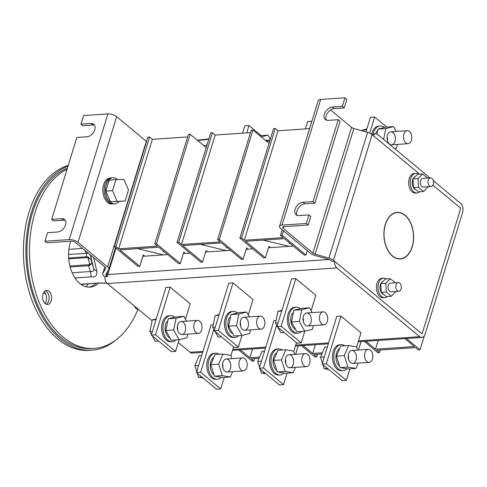 <?xml version="1.0" encoding="UTF-8"?>
<svg xmlns="http://www.w3.org/2000/svg" width="487" height="487" viewBox="0 0 487 487"><rect width="100%" height="100%" fill="white"/><g stroke="black" fill="none" stroke-linecap="round" stroke-linejoin="round"><path stroke-width="0.73" d="M51.196 300.796A7.061 4.48 86.1 0 0 50.782 293.679A7.061 4.48 86.1 0 0 46.642 290.362A7.061 4.48 86.1 0 0 42.649 297.715A7.061 4.48 86.1 0 0 47.598 304.454A7.061 4.48 86.1 0 0 51.196 300.796M67.078 169.233A91.824 58.282 86.1 0 0 31.095 272.513A91.824 58.282 86.1 0 0 94.186 348.406A91.824 58.282 86.1 0 0 138.034 309.038M70.737 241.175A30.425 19.31 86.1 0 0 71.966 272.336A30.425 19.31 86.1 0 0 90.022 287.147A30.425 19.31 86.1 0 0 98.575 283.215M48.682 300.966A7.061 4.48 86.1 0 0 45.401 290.733A7.061 4.48 86.1 0 1 49.077 297.277A7.061 4.48 86.1 0 1 46.32 304.259A7.061 4.48 86.1 0 0 48.682 300.966M67.425 168.112A91.824 58.282 86.1 0 0 28.246 270.34A91.824 58.282 86.1 0 0 91.672 348.576L94.186 348.406M88.756 287.172A30.425 19.31 86.1 0 0 96.061 283.385M44.207 291.75A7.061 4.48 -93.9 0 1 45.005 303.407M68.253 165.416A93.449 59.317 86.1 0 0 24.35 267.783A93.449 59.317 86.1 0 0 89.267 350.372L91.781 350.202A93.449 59.317 86.1 0 0 116.521 339.488M68.022 166.177A93.449 59.317 86.1 0 0 27.132 269.828A93.449 59.317 86.1 0 0 91.781 350.202M259.072 358.249L251.097 358.791L253.855 361.086L254.634 358.554M259.571 357.087L249.843 357.75L240.28 349.812M253.855 361.086L252.181 361.196L238.606 349.922M298.233 345.873L295.646 354.293M252.54 348.978L249.843 357.75M321.907 353.976L313.926 354.518L316.684 356.813L317.463 354.28M322.4 352.819L312.672 353.477L303.115 345.539M316.684 356.813L315.01 356.928L301.435 345.654M361.068 341.6L358.475 350.019M315.375 344.705L312.672 353.477M424.366 335.805L420.062 349.782L418.388 349.897L415.63 347.608L376.761 350.25L379.519 352.539L380.298 350.007M378.204 340.431L375.501 349.209L414.376 346.561L404.813 338.623M375.501 349.209L365.944 341.265M379.519 352.539L377.839 352.655L364.27 341.381M420.062 349.782L406.493 338.508M206.202 147.622L190.131 134.278L188.457 134.388L154.775 243.871L157.532 246.166L118.664 248.808L152.346 139.325L187.678 136.92M152.346 139.325L149.588 137.036L147.908 137.145L114.232 246.629L138.058 266.419L139.732 266.304L119.918 249.849L158.786 247.207L178.601 263.662L180.281 263.546L183.794 252.126L185.352 253.417M154.775 243.871L156.449 243.762L180.281 263.546M118.664 248.808L115.906 246.513L149.588 137.036M114.232 246.629L115.906 246.513M139.732 266.304L143.245 254.884L144.803 256.174M190.131 134.278L156.449 243.762M137.401 248.662L163.602 254.896M164.868 252.254L163.985 251.986A4.346 0.651 3.3 0 1 163.358 251.609A4.346 0.651 3.3 0 1 163.784 251.353M269.037 143.355L252.966 130.005L251.286 130.12L217.604 239.604L220.368 241.893L181.493 244.535L215.175 135.051L250.507 132.653M215.175 135.051L212.417 132.762L210.743 132.878L177.061 242.356L200.888 262.146L202.562 262.03L182.747 245.576L221.622 242.934L241.436 259.388L243.11 259.279L246.623 247.853L248.181 249.143M217.604 239.604L219.284 239.488L243.11 259.279M181.493 244.535L178.735 242.246L212.417 132.762M177.061 242.356L178.735 242.246M202.562 262.03L206.08 250.61L207.632 251.901M252.966 130.005L219.284 239.488M200.236 244.389L226.431 250.622M227.697 247.986L226.814 247.713A4.346 0.651 3.3 0 1 226.187 247.335A4.346 0.651 3.3 0 1 226.613 247.086M282.156 229.754L280.439 235.331L283.197 237.619L244.322 240.261L278.004 130.784L309.592 128.635M278.004 130.784L275.246 128.489L273.572 128.605L239.89 238.088L263.717 257.873L265.397 257.763L245.576 241.302L284.451 238.66L304.265 255.121L305.939 255.005L307.285 250.628M280.439 235.331L282.113 235.215L305.939 255.005M244.322 240.261L241.564 237.973L275.246 128.489M239.89 238.088L241.564 237.973M265.397 257.763L268.909 246.337L270.462 247.627M283.458 230.838L282.113 235.215M263.065 240.115L289.266 246.349M290.532 243.713L289.643 243.445A4.346 0.651 3.3 0 1 289.016 243.068A4.346 0.651 3.3 0 1 289.448 242.812M119.005 201.472A13.039 8.279 -93.9 0 1 114.701 203.816A13.039 8.279 -93.9 0 1 107.061 197.685A13.039 8.279 -93.9 0 1 106.294 184.561A13.039 8.279 -93.9 0 1 112.935 177.798A13.039 8.279 -93.9 0 1 117.568 179.587M115.943 179.648L109.24 180.105L105.856 191.099L110.433 201.801L125.098 201.058L128.483 190.064L123.899 179.362L115.943 179.648L112.558 190.642L117.136 201.344L125.098 201.058M114.701 203.816L113.361 203.907A13.039 8.279 -93.9 0 1 105.722 197.777A13.039 8.279 -93.9 0 1 104.955 184.652A13.039 8.279 -93.9 0 1 111.59 177.889L110.251 177.98A13.039 8.279 86.1 0 0 103.609 184.743A13.039 8.279 86.1 0 0 104.376 197.868A13.039 8.279 86.1 0 0 112.022 203.998L113.361 203.907A13.039 8.279 -93.9 0 1 105.722 197.777A13.039 8.279 -93.9 0 1 104.955 184.652A13.039 8.279 -93.9 0 1 111.59 177.889L112.935 177.798M117.136 201.344L110.433 201.801M112.558 190.642L105.856 191.099M259.875 135.745L267.966 135.161L270.273 139.325M261.19 136.835L267.966 135.161M265.403 140.335A6.52 4.139 -93.9 0 1 267.418 141.218M410.705 133.097A6.52 4.139 86.1 0 0 407.205 130.68A6.52 4.139 86.1 0 0 403.76 134.503A6.52 4.139 86.1 0 0 404.587 141.273A6.52 4.139 86.1 0 0 408.088 143.689A6.52 4.139 86.1 0 0 411.527 139.866A6.52 4.139 86.1 0 0 410.705 133.097M361.902 130.802L362.036 130.163L366.869 128.97M362.036 130.163L366.595 129.852M383.598 139.404L385.826 128.55L377.949 129.085L385.753 127.15L393.624 126.614L396.29 131.423M385.826 128.55L393.624 126.614M376.926 134.071L377.949 129.085M397.374 144.42L396.625 148.06L394.616 148.553M388.419 133.231A6.52 4.139 -93.9 0 1 390.781 131.8A6.52 4.139 -93.9 0 1 395.353 138.022A6.52 4.139 -93.9 0 1 391.67 144.809A6.52 4.139 -93.9 0 1 387.439 140.603A6.52 4.139 -93.9 0 1 388.419 133.231M387.153 136.61A6.52 4.139 -93.9 0 1 387.421 140.53M377.638 130.589A9.673 6.136 86.1 0 0 375.593 133.864M384.407 127.484A13.039 8.279 86.1 0 0 380.122 125.987A13.039 8.279 86.1 0 0 373.139 134.028M380.122 125.987L378.783 126.078A13.039 8.279 86.1 0 0 371.8 134.12M243.238 357.927A6.52 4.139 -93.9 0 1 247.201 364.617A6.52 4.139 -93.9 0 1 243.494 370.905A6.52 4.139 -93.9 0 1 242.867 370.875A6.52 4.139 -93.9 0 1 238.904 364.191A6.52 4.139 -93.9 0 1 242.611 357.896A6.52 4.139 -93.9 0 1 243.238 357.927M197.235 373.182L198.538 377.242L203.049 378.009M201.703 355.498L199.165 355.668L194.861 365.774L196.736 371.63M194.861 365.774L198.617 365.518M198.538 377.242L201.855 377.017M231.964 358.621L230.935 355.413L222.955 354.049L218.651 364.16L210.774 364.696L214.457 376.159L222.437 377.522L230.314 376.987L232.585 371.648M218.651 364.16L222.328 375.623L214.457 376.159M222.955 354.049L215.077 354.585L210.774 364.696M222.328 375.623L230.314 376.987M222.486 364.812A6.52 4.139 86.1 0 0 227.076 372.025A6.52 4.139 86.1 0 0 230.765 365.238A6.52 4.139 86.1 0 0 226.193 359.016A6.52 4.139 86.1 0 0 222.486 364.812M222.827 367.746A6.52 4.139 86.1 0 0 222.565 363.826M214.043 374.874A9.673 6.136 -93.9 0 1 210.256 365.627A9.673 6.136 -93.9 0 1 214.006 357.099M221.201 377.309A13.039 8.279 -93.9 0 1 217.299 379.221A13.039 8.279 -93.9 0 1 208.156 366.772A13.039 8.279 -93.9 0 1 215.528 353.203A13.039 8.279 -93.9 0 1 216.788 353.27A13.039 8.279 -93.9 0 1 219.278 354.299M217.299 379.221L215.954 379.312A13.039 8.279 -93.9 0 1 206.817 366.863A13.039 8.279 -93.9 0 1 214.189 353.294L215.528 353.203M306.073 353.659A6.52 4.139 -93.9 0 1 310.036 360.343A6.52 4.139 -93.9 0 1 306.323 366.638A6.52 4.139 -93.9 0 1 305.696 366.601A6.52 4.139 -93.9 0 1 301.733 359.917A6.52 4.139 -93.9 0 1 305.44 353.623A6.52 4.139 -93.9 0 1 306.073 353.659M260.064 368.909L261.367 372.969L265.878 373.742M264.532 351.224L261.994 351.395L257.69 361.506L259.565 367.356M257.69 361.506L261.446 361.251M261.367 372.969L264.685 372.744M294.799 354.347L293.771 351.139L285.784 349.782L281.48 359.887L273.609 360.423L277.286 371.891L285.266 373.249L293.144 372.713L295.414 367.375M281.48 359.887L285.157 371.356L277.286 371.891M285.784 349.782L277.913 350.317L273.609 360.423M285.157 371.356L293.144 372.713M285.315 360.538A6.52 4.139 86.1 0 0 289.905 367.752A6.52 4.139 86.1 0 0 293.594 360.964A6.52 4.139 86.1 0 0 289.022 354.743A6.52 4.139 86.1 0 0 285.315 360.538M285.662 363.472A6.52 4.139 86.1 0 0 285.394 359.558M276.872 370.601A9.673 6.136 -93.9 0 1 273.085 361.354A9.673 6.136 -93.9 0 1 276.841 352.825M284.031 373.036A13.039 8.279 -93.9 0 1 280.128 374.953A13.039 8.279 -93.9 0 1 270.985 362.505A13.039 8.279 -93.9 0 1 278.357 348.929A13.039 8.279 -93.9 0 1 279.617 348.996A13.039 8.279 -93.9 0 1 282.107 350.031M280.128 374.953L278.789 375.045A13.039 8.279 -93.9 0 1 269.646 362.596A13.039 8.279 -93.9 0 1 277.018 349.021L278.357 348.929M368.903 349.386A6.52 4.139 -93.9 0 1 372.865 356.07A6.52 4.139 -93.9 0 1 369.158 362.365A6.52 4.139 -93.9 0 1 368.525 362.328A6.52 4.139 -93.9 0 1 364.562 355.644A6.52 4.139 -93.9 0 1 368.269 349.356A6.52 4.139 -93.9 0 1 368.903 349.386M322.893 364.641L324.196 368.702L328.713 369.469M327.361 346.951L324.823 347.128L320.519 357.233L322.4 363.089M320.519 357.233L324.275 356.977M324.196 368.702L327.514 368.476M357.628 350.08L356.6 346.866L348.613 345.508L344.309 355.613L336.438 356.149L340.115 367.618L348.102 368.976L355.973 368.44L358.249 363.107M344.309 355.613L347.992 367.082L340.115 367.618M348.613 345.508L340.742 346.044L336.438 356.149M347.992 367.082L355.973 368.44M348.144 356.271A6.52 4.139 86.1 0 0 352.734 363.479A6.52 4.139 86.1 0 0 356.423 356.697A6.52 4.139 86.1 0 0 351.851 350.47A6.52 4.139 86.1 0 0 348.144 356.271M348.491 359.199A6.52 4.139 86.1 0 0 348.223 355.285M339.701 366.327A9.673 6.136 -93.9 0 1 335.914 357.081A9.673 6.136 -93.9 0 1 339.67 348.558M346.86 368.769A13.039 8.279 -93.9 0 1 342.958 370.68A13.039 8.279 -93.9 0 1 333.814 358.231A13.039 8.279 -93.9 0 1 341.192 344.662A13.039 8.279 -93.9 0 1 342.446 344.723A13.039 8.279 -93.9 0 1 344.936 345.758M342.958 370.68L341.618 370.771A13.039 8.279 -93.9 0 1 332.475 358.322A13.039 8.279 -93.9 0 1 339.847 344.753L341.192 344.662M313.293 325.596L312.544 329.236L304.746 331.166L296.869 331.702L291.47 321.95L293.874 310.262L301.672 308.326L309.549 307.79L312.21 312.599M304.746 331.166L299.347 321.414L301.745 309.726L293.874 310.262M301.745 309.726L309.549 307.79M299.347 321.414L291.47 321.95M309.951 324.549A6.52 4.139 -93.9 0 1 307.589 325.986A6.52 4.139 -93.9 0 1 303.017 319.758A6.52 4.139 -93.9 0 1 306.707 312.977A6.52 4.139 -93.9 0 1 310.931 317.183A6.52 4.139 -93.9 0 1 309.951 324.549M303.078 317.792A6.52 4.139 -93.9 0 1 303.34 321.706M295.633 329.468A9.673 6.136 86.1 0 1 292.261 313.415L293.296 313.074M293.564 311.765A9.673 6.136 86.1 0 0 293.326 311.997L293.46 312.246M300.333 308.661A13.039 8.279 86.1 0 0 296.041 307.163A13.039 8.279 86.1 0 0 288.669 320.738A13.039 8.279 86.1 0 0 297.813 333.187A13.039 8.279 86.1 0 0 301.599 331.379M296.041 307.163L294.702 307.254A13.039 8.279 86.1 0 0 287.33 320.83A13.039 8.279 86.1 0 0 296.467 333.278L297.813 333.187M320.507 322.449A6.52 4.139 86.1 0 0 324.007 324.866A6.52 4.139 86.1 0 0 327.453 321.049A6.52 4.139 86.1 0 0 326.625 314.279A6.52 4.139 86.1 0 0 323.124 311.857A6.52 4.139 86.1 0 0 319.679 315.679A6.52 4.139 86.1 0 0 320.507 322.449M284.268 332.56L280.956 332.785L277.9 327.27M277.152 325.913L275.551 323.033L277.955 311.345L281.936 310.353M277.955 311.345L281.711 311.09M275.551 323.033L278.089 322.857M257.678 326.722A6.52 4.139 86.1 0 0 261.178 329.139A6.52 4.139 86.1 0 0 264.618 325.316A6.52 4.139 86.1 0 0 263.796 318.547A6.52 4.139 86.1 0 0 260.295 316.13A6.52 4.139 86.1 0 0 256.85 319.953A6.52 4.139 86.1 0 0 257.678 326.722M221.439 336.834L218.121 337.059L215.071 331.544M214.323 330.186L212.722 327.301L215.126 315.613L219.107 314.626M215.126 315.613L218.882 315.357M212.722 327.301L215.26 327.13M250.464 329.869L249.715 333.51L241.917 335.44L234.04 335.975L228.64 326.217L231.039 314.535L238.843 312.599L246.714 312.064L249.381 316.873M241.917 335.44L236.512 325.687L238.916 313.999L231.039 314.535M238.916 313.999L246.714 312.064M236.512 325.687L228.64 326.217M247.122 328.822A6.52 4.139 -93.9 0 1 244.76 330.259A6.52 4.139 -93.9 0 1 240.188 324.032A6.52 4.139 -93.9 0 1 243.871 317.25A6.52 4.139 -93.9 0 1 248.102 321.45A6.52 4.139 -93.9 0 1 247.122 328.822M240.243 322.059A6.52 4.139 -93.9 0 1 240.511 325.98M232.804 333.741A9.673 6.136 86.1 0 1 229.432 317.688L230.461 317.347M230.728 316.039A9.673 6.136 86.1 0 0 230.491 316.27L230.631 316.52M237.498 312.934A13.039 8.279 86.1 0 0 233.212 311.437A13.039 8.279 86.1 0 0 225.84 325.006A13.039 8.279 86.1 0 0 234.977 337.454A13.039 8.279 86.1 0 0 238.77 335.653M233.212 311.437L231.873 311.528A13.039 8.279 86.1 0 0 224.495 325.097A13.039 8.279 86.1 0 0 233.638 337.546L234.977 337.454M194.843 330.996A6.52 4.139 86.1 0 0 198.349 333.412A6.52 4.139 86.1 0 0 201.788 329.589A6.52 4.139 86.1 0 0 200.967 322.82A6.52 4.139 86.1 0 0 197.46 320.403A6.52 4.139 86.1 0 0 194.021 324.226A6.52 4.139 86.1 0 0 194.843 330.996M158.61 341.101L155.292 341.332L152.242 335.817M151.487 334.459L149.893 331.574L152.291 319.886L156.278 318.9M152.291 319.886L156.053 319.63M149.893 331.574L152.431 331.404M187.635 334.143L186.886 337.777L179.082 339.713L171.211 340.249L165.811 330.49L168.21 318.802L176.014 316.873L183.885 316.337L186.551 321.146M179.082 339.713L173.682 329.955L176.087 318.267L168.21 318.802M176.087 318.267L183.885 316.337M173.682 329.955L165.811 330.49M184.293 333.09A6.52 4.139 -93.9 0 1 181.925 334.526A6.52 4.139 -93.9 0 1 177.359 328.305A6.52 4.139 -93.9 0 1 181.042 321.517A6.52 4.139 -93.9 0 1 185.267 325.724A6.52 4.139 -93.9 0 1 184.293 333.09M177.414 326.333A6.52 4.139 -93.9 0 1 177.682 330.247M169.975 338.015A9.673 6.136 86.1 0 1 166.597 321.962L167.631 321.621M167.899 320.312A9.673 6.136 86.1 0 0 167.662 320.543L167.802 320.793M174.669 317.201A13.039 8.279 86.1 0 0 170.383 315.71A13.039 8.279 86.1 0 0 163.005 329.279A13.039 8.279 86.1 0 0 172.148 341.728A13.039 8.279 86.1 0 0 175.941 339.926M170.383 315.71L169.038 315.801A13.039 8.279 86.1 0 0 161.666 329.37A13.039 8.279 86.1 0 0 170.809 341.819L172.148 341.728M104.967 276.799L103.938 275.94A6.52 2.605 -162.9 0 1 102.733 273.682L104.821 266.894M419.697 191.775A9.783 6.209 -93.9 0 1 417.036 192.955L415.527 193.059A9.783 6.209 -93.9 0 1 409.798 188.463A9.783 6.209 -93.9 0 1 409.22 178.613A9.783 6.209 -93.9 0 1 414.206 173.542L415.709 173.439A9.783 6.209 -93.9 0 1 418.503 174.249M385.278 224.464A23.364 14.829 -93.9 0 1 397.173 212.35A23.364 14.829 -93.9 0 1 413.554 234.655A23.364 14.829 -93.9 0 1 400.344 258.968A23.364 14.829 -93.9 0 1 386.648 247.986A23.364 14.829 -93.9 0 1 385.278 224.464M344.966 97.796L342.324 106.367L344.212 107.931L346.847 99.36L344.966 97.796L320.671 99.451A6.52 2.605 -162.9 0 0 318.2 100.657L279.538 226.327A6.52 2.605 17.1 0 0 280.743 228.586L310.389 253.203A6.52 2.605 17.1 0 0 314.943 255.438L328.688 259.388A3.263 1.303 -162.9 0 1 330.965 260.508L331.994 261.361L334.496 261.19L422.071 333.924L460.739 208.235L432.937 185.151L460.726 208.241L422.065 333.905L333.479 260.338L372.141 134.668A6.52 2.605 -162.9 0 0 367.588 132.434L328.926 258.098A6.52 2.605 17.1 0 1 333.479 260.338M429.972 177.919L377.875 134.649A6.52 4.139 86.1 0 0 375.672 133.858A6.52 4.139 86.1 0 0 373.158 135.502L419.715 174.169L372.141 134.668M387.482 296.498A9.783 6.209 -93.9 0 1 384.821 297.679L383.312 297.782A9.783 6.209 -93.9 0 1 377.583 293.186A9.783 6.209 -93.9 0 1 377.005 283.337A9.783 6.209 -93.9 0 1 381.985 278.266L383.494 278.162A9.783 6.209 -93.9 0 1 386.288 278.972M306.305 223.466L308.186 225.024L310.822 216.459L308.941 214.895L306.305 223.466L282.01 225.116L320.671 99.451M342.324 106.367L332.274 107.049A7.609 5.028 129.7 0 0 325.158 112.247A7.609 5.028 129.7 0 0 325.365 119.565A7.609 5.028 129.7 0 0 328.177 120.38L338.228 119.692L313.038 201.569L302.987 202.251A7.609 5.028 -50.3 0 0 295.871 207.45A7.609 5.028 -50.3 0 0 296.078 214.767A7.609 5.028 -50.3 0 0 298.884 215.583L308.941 214.895M308.186 225.024L283.891 226.68A3.263 1.303 -162.9 0 0 282.655 227.283A3.263 1.303 -162.9 0 0 283.257 228.415L312.904 253.033A3.263 1.303 -162.9 0 0 315.18 254.147L328.926 258.098M344.212 107.931L334.155 108.613A7.609 5.028 129.7 0 0 327.52 113.027A7.609 5.028 129.7 0 0 326.448 120.173M338.228 119.692L340.109 121.257L314.919 203.134L304.868 203.816A7.609 5.028 -50.3 0 0 298.233 208.229A7.609 5.028 -50.3 0 0 297.161 215.376M313.038 201.569L314.919 203.134M315.18 254.147L353.836 128.483L367.588 132.434M330.582 109.94L351.559 127.363L312.904 253.033M353.836 128.483A3.263 1.303 17.1 0 1 351.559 127.363M279.538 226.327A6.52 2.605 17.1 0 1 282.01 225.116M404.995 215.382A23.145 14.689 -93.9 0 1 413.299 240.901A23.145 14.689 -93.9 0 1 400.326 258.755A23.145 14.689 -93.9 0 1 384.103 236.658A23.145 14.689 -93.9 0 1 397.185 212.569A23.145 14.689 -93.9 0 1 404.995 215.382M107.95 270.906L106.452 275.77L107.469 276.616A6.52 4.139 -93.9 0 1 107.469 276.616A6.52 4.139 -93.9 0 1 107.84 274.534L115.973 248.078M189.997 253.1L183.356 253.55M167.711 254.616L142.807 256.308M252.826 248.827L246.185 249.283M230.54 250.342L205.636 252.035M293.375 246.069L268.471 247.767M334.496 261.19A6.52 4.139 86.1 0 0 336.87 267.935L107.329 283.537A6.52 4.139 -93.9 0 1 104.955 276.799L107.469 276.628M358.542 340.827L419.642 336.675L336.87 267.935M419.642 336.675A6.52 4.139 86.1 0 0 421.839 337.467A6.52 4.139 86.1 0 0 425.163 334.088L462.65 212.229A6.52 4.139 86.1 0 0 460.647 203.389L433.308 180.683M202.665 352.369L192.298 353.075A6.52 4.139 -93.9 0 1 190.1 352.278L178.315 342.489M152.121 320.738L107.329 283.537M340.949 316.106L336.761 316.392L322.12 363.996L326.308 363.71L340.949 316.106L361.019 332.773L356.642 347M276.068 320.519L273.931 320.665L259.291 368.263L263.479 367.983L276.677 325.066M295.804 278.613L291.616 278.899L276.969 326.497L281.157 326.217L295.804 278.613L315.868 295.28L311.138 310.663M232.975 282.886L228.787 283.172L214.14 330.77L218.328 330.484L232.975 282.886L253.039 299.548L248.303 314.937M170.14 287.16L165.951 287.44L151.311 335.044L155.499 334.758L170.14 287.16L190.21 303.821L185.474 319.204M213.239 324.792L211.102 324.939L196.456 372.537L200.644 372.251L213.848 329.34M311.85 121.293L307.632 121.555L305.367 128.921M311.82 121.269L309.555 128.635M261.129 135.623L248.991 125.543L244.803 125.823L242.538 133.195M248.991 125.543L246.726 132.908M386.794 127.077L374.649 116.996L370.461 117.282L365.95 131.965M374.649 116.996L369.67 133.188M196.456 372.537L216.526 389.204L220.714 388.918L224.257 377.401M230.978 355.54L233.62 346.951M220.714 388.918L200.644 372.251M151.311 335.044L171.375 351.705L175.563 351.425L179.173 339.689M155.499 334.758L175.563 351.425M214.14 330.77L234.204 347.438L238.393 347.152L242.002 335.415M218.328 330.484L238.393 347.152M276.969 326.497L297.04 343.165L301.228 342.878L304.838 331.148M281.157 326.217L301.228 342.878M259.291 368.263L279.355 384.931L283.544 384.645L287.087 373.127M293.807 351.273L296.455 342.678M283.544 384.645L263.479 367.983M322.12 363.996L342.184 380.657L346.373 380.371L349.916 368.854M346.373 380.371L326.308 363.71M107.883 113.915L83.587 115.571L80.952 124.136L91.002 123.455A7.609 5.028 -50.3 0 1 93.814 124.264A7.609 5.028 -50.3 0 1 94.021 131.581A7.609 5.028 -50.3 0 1 86.905 136.78L76.855 137.468L51.665 219.339L61.715 218.657A7.609 5.028 129.7 0 1 64.528 219.467A7.609 5.028 129.7 0 1 64.734 226.784A7.609 5.028 129.7 0 1 57.618 231.982L47.562 232.67L44.926 241.235L69.221 239.586L107.883 113.915A6.52 2.605 17.1 0 1 116.673 116.697L146.313 141.321A6.52 2.605 17.1 0 1 146.563 141.534M104.845 266.913L102.824 273.475L105.697 268.392A3.263 1.303 17.1 0 0 105.746 268.288A3.263 1.303 17.1 0 0 105.143 267.156L75.497 242.538A3.263 1.303 17.1 0 0 71.102 241.144L46.807 242.8L44.926 241.235M51.665 219.339L53.546 220.903L63.596 220.215A7.609 5.028 129.7 0 1 65.319 220.422M94.612 125.22A7.609 5.028 -50.3 0 0 92.889 125.019L82.833 125.701L80.952 124.136M115.492 247.682L108.863 269.244A6.52 2.605 -162.9 0 1 108.771 269.457L105.892 274.54A3.263 1.303 17.1 0 0 105.849 274.644A3.263 1.303 17.1 0 0 106.452 275.77M116.673 116.697L78.011 242.368L107.657 266.986L146.313 141.321M108.863 269.244A6.52 2.605 -162.9 0 0 107.657 266.986M78.011 242.368A6.52 2.605 -162.9 0 0 69.221 239.586M417.036 192.955A9.783 6.209 -93.9 0 1 411.308 188.359A9.783 6.209 -93.9 0 1 410.73 178.51A9.783 6.209 -93.9 0 1 415.709 173.439M415.989 189.735A6.629 4.206 -93.9 0 1 412.519 185.51A6.629 4.206 -93.9 0 1 412.982 178.924M413.037 178.82A6.629 4.206 -93.9 0 1 415.088 176.775M428.134 186.752L423.562 191.513L418.491 187.3L418.01 178.534L422.594 173.975L427.537 178.084M431.08 186.558L423.373 187.081A4.346 2.758 -93.9 0 1 420.324 182.929A4.346 2.758 -93.9 0 1 422.783 178.406L430.49 177.883A4.346 2.758 -93.9 0 1 433.034 179.922A4.346 2.758 -93.9 0 1 433.29 184.299A4.346 2.758 -93.9 0 1 431.08 186.558A4.346 2.758 -93.9 0 1 428.53 184.512A4.346 2.758 -93.9 0 1 428.274 180.135A4.346 2.758 -93.9 0 1 430.49 177.883M423.562 191.513L418.534 191.854L413.463 187.641L412.982 178.875L417.566 174.316L422.594 173.975M418.491 187.3L413.463 187.641M418.01 178.534L412.982 178.875M395.919 291.476L391.341 296.236L386.276 292.023L385.789 283.257L390.373 278.698L395.322 282.807M398.859 291.275L391.152 291.804A4.346 2.758 -93.9 0 1 388.109 287.653A4.346 2.758 -93.9 0 1 390.562 283.13L398.269 282.606A4.346 2.758 -93.9 0 1 400.819 284.645A4.346 2.758 -93.9 0 1 401.075 289.022A4.346 2.758 -93.9 0 1 398.859 291.275A4.346 2.758 -93.9 0 1 396.315 289.235A4.346 2.758 -93.9 0 1 396.059 284.858A4.346 2.758 -93.9 0 1 398.269 282.606M391.341 296.236L386.319 296.577L381.248 292.364L380.767 283.598L385.351 279.039L390.373 278.698M386.276 292.023L381.248 292.364M385.789 283.257L380.767 283.598M382.873 281.498A6.629 4.206 86.1 0 0 380.822 283.544M380.767 283.647A6.629 4.206 86.1 0 0 380.304 290.234A6.629 4.206 86.1 0 0 383.768 294.458M384.821 297.679A9.783 6.209 -93.9 0 1 379.087 293.083A9.783 6.209 -93.9 0 1 378.515 283.233A9.783 6.209 -93.9 0 1 383.494 278.162M138.004 309.014L137.486 309.05A4.346 2.758 -93.9 0 1 134.668 306.244M72.155 272.769L90.479 271.521L91.276 276.841C95.44 277.444 97.284 275.575 96.81 271.241L93.674 257.629M106.854 283.081L98.684 282.996L81.012 284.408M88.543 264.715A1.09 0.688 -93.9 0 1 88.579 265.744L89.882 265.33L91.879 263.345L88.543 264.715L69.897 265.987M70.152 266.998L88.579 265.744L90.479 271.521C92.907 271.837 94.003 271.022 93.76 269.08L91.02 259.565L88.135 257.739A1.09 0.651 105.3 0 0 87.989 256.978L86.546 256.777A1.09 0.688 -93.9 0 1 86.936 257.641L88.135 257.739L89.663 264.471A1.09 0.755 -113.3 0 1 89.882 265.33M84.829 250.288L86.327 253.222L86.546 256.777L68.679 257.994M91.093 255.492L91.02 259.565L87.989 256.978M96.81 271.241L93.76 269.08L90.351 254.871M88.409 253.258L68.582 254.427M43.404 293.064L45.711 293.923M207.097 144.724L206.117 145.388M208.771 139.288L197.716 140.573M81.445 284.706A31.034 19.699 86.1 0 0 81.798 284.353M86.022 286.77A35.32 22.42 86.1 0 0 88.171 283.921M164.009 251.542L163.985 251.986M226.839 247.268L226.814 247.713M289.668 242.995L289.643 243.445M283.257 228.415L283.787 226.686M332.274 107.049L334.155 108.613M302.987 202.251L304.868 203.816M107.84 274.534L329.023 259.492M190.1 352.278L202.957 351.407M232.877 349.374L265.786 347.134M295.706 345.1L328.622 342.86M91.002 123.455L92.889 125.019M61.715 218.657L63.596 220.215M68.904 249.332L82.559 248.4M74.931 277.949L91.276 276.841M80.739 284.213L98.684 282.996M68.746 258.877L86.936 257.641M270.066 140.006L265.391 140.323M407.205 130.68L390.781 131.8M408.088 143.689L391.67 144.809M242.611 357.896L226.193 359.016M243.494 370.905L227.076 372.025M305.44 353.623L289.022 354.743M306.323 366.638L289.905 367.752M368.269 349.356L351.851 350.47M369.158 362.365L352.734 363.479M323.124 311.857L306.707 312.977M324.007 324.866L307.589 325.986M260.295 316.13L243.871 317.25M261.178 329.139L244.76 330.259M197.46 320.403L181.042 321.517M198.349 333.412L181.925 334.526M397.185 212.569L395.176 212.709M400.326 258.755L398.317 258.889M203.706 145.552L206.908 145.333M266.535 141.279L269.737 141.06M371.429 134.144L375.672 133.858M232.579 350.336L265.494 348.095M295.414 346.062L328.323 343.822M358.243 341.789L421.839 337.467M106.945 283.184L99.555 283.148M208.893 138.88L197.296 140.226"/></g></svg>

